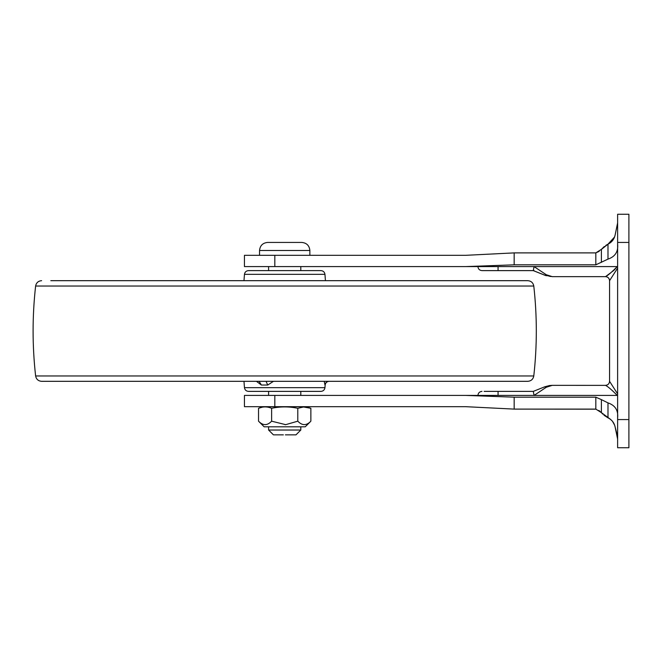 <?xml version="1.0" encoding="UTF-8"?>
<svg xmlns="http://www.w3.org/2000/svg" width="662" height="662" viewBox="0 0 662 662"><rect width="100%" height="100%" fill="white"/><g stroke="black" fill="none" stroke-linecap="round" stroke-linejoin="round"><path stroke-width="0.99" d="M328.981 381.32C326.705 381.535 325.373 382.768 324.984 385.036L324.231 381.32M273.464 381.32L267.738 385.036L266.05 381.32M267.738 385.036L261.391 385.036L256.417 381.32M246.289 274.333L244.46 274.333C244.841 272.057 246.181 270.816 248.473 270.617L320.938 270.617C323.23 270.816 324.57 272.057 324.951 274.333L325.439 280.68M50.817 280.68L527.788 280.68L50.817 280.68M533.787 286.042L35.616 286.042C32.256 316.014 32.256 345.986 35.616 375.958C36.278 379.252 38.272 381.039 41.615 381.32L527.788 381.32C531.131 381.039 533.133 379.252 533.787 375.958C537.155 345.986 537.155 316.014 533.787 286.042C533.133 282.748 531.139 280.961 527.788 280.68M246.065 387.667L244.46 387.667C244.841 389.943 246.181 391.184 248.473 391.383L320.938 391.383C323.23 391.184 324.57 389.943 324.951 387.667L323.42 387.667M261.391 385.036L259.074 381.32M549.758 385.499L544.785 386.79L552.257 385.35L605.573 385.375C607.956 386.583 611.862 389.935 617.249 395.413C611.862 389.935 607.964 386.583 605.548 385.35C607.973 385.094 609.321 383.745 609.57 381.32L617.621 393.898M614.204 270.104L617.249 266.587C611.862 272.065 607.956 275.417 605.548 276.65L605.564 276.633C607.973 276.906 609.321 278.255 609.57 280.68L609.57 381.32L609.57 280.68L617.621 268.102M613.542 270.626L612.317 271.569M610.952 272.603L606.442 275.955M606.251 276.104L605.821 276.426M534.06 266.587L533.291 270.617L534.06 266.587L546.282 274.738L552.257 276.65L544.785 275.21L533.291 270.617L498.064 270.617L533.291 270.617L546.249 275.74M546.067 274.904L544.785 275.21M609.57 280.68C609.338 278.23 607.989 276.89 605.548 276.65L551.984 276.65M550.585 276.509L549.965 276.377M549.46 276.244L547.739 275.574M549.137 385.59L552.257 385.35L546.282 387.262L549.477 385.747M549.89 385.64L551.967 385.35M533.291 391.383L534.06 395.413L533.291 391.383L544.785 386.79L533.291 391.383L498.064 391.383L533.291 391.383M544.785 386.79L546.282 387.262L534.06 395.413M498.064 391.383L484.121 391.383L498.064 391.383L498.064 395.413M617.621 244.005C618.391 251.634 615.18 256.674 607.989 259.115L595.825 264.825L514.167 264.825L465.734 266.587L244.443 266.587L274.821 266.587L274.821 255.317L244.443 255.317L465.734 255.317L514.167 252.892L465.767 255.317M607.989 259.115L607.989 244.17C611.878 242.251 614.278 239.123 615.172 234.787L615.039 235.283M617.621 222.854L615.172 234.787L617.621 222.854M605.796 245.412L607.989 244.17L601.27 249.516M601.402 262.375L601.402 249.351L604.332 246.479M595.825 264.825L595.825 252.892L601.402 249.351M595.825 252.892L514.167 252.892L595.825 252.892L599.209 251.345M514.167 264.825L514.167 252.892M465.734 266.587L617.621 266.587M614.419 237.162L607.989 244.17M602.776 414.139L601.402 412.649L609.636 418.69M610.182 419.063L612.201 420.949M612.565 421.421L614.377 424.747M615.031 426.692L615.172 427.213C614.303 422.919 611.911 419.791 607.989 417.83L604.009 415.256M617.522 437.392L617.365 436.241M616.901 433.9L615.172 427.213L617.621 439.146M598.887 410.448L601.402 412.649L595.825 409.108L514.167 409.108L596.023 409.174M514.167 409.108L514.167 397.175L465.734 395.413L244.443 395.413L274.821 395.413L274.821 406.683L244.443 406.683L465.734 406.683L514.167 409.108L465.734 406.683M595.825 409.108L595.825 397.175L514.167 397.175M601.402 412.649L601.402 399.625L595.825 397.175M607.989 417.83L607.989 402.885L601.402 399.625M617.621 417.995C618.407 410.39 615.197 405.351 607.989 402.885M617.621 242.433L617.621 214.256L628.9 214.256L628.9 447.744L617.621 447.744L617.621 242.433L628.9 242.433M465.734 395.413L617.621 395.413M284.983 426.808L264.163 426.808L305.24 426.808L310.867 421.181C306.547 425.757 302.186 425.757 297.784 421.181L285.694 424.665L271.619 421.181C267.299 425.757 262.938 425.757 258.536 421.181L258.536 408.288C262.897 406.451 267.258 406.451 271.619 408.288C280.34 406.451 289.062 406.451 297.784 408.288L303.568 406.989L310.867 408.288L310.867 421.181M285.008 424.69L285.752 424.665M284.701 426.808L268.598 426.808L268.598 430.027L300.805 430.027L300.805 426.808M285.686 430.027L284.701 430.027M285.388 434.86L295.972 434.86L300.805 430.027M273.927 434.86L283.369 434.86M284.701 406.725L300.805 406.683M259.545 250.484C260.042 245.619 262.723 242.929 267.597 242.433L301.814 242.433C306.688 242.929 309.369 245.619 309.866 250.484L259.545 250.484L259.545 255.317M258.536 408.288L263.782 406.725L305.621 406.725L282.806 406.725M268.598 406.683L266.099 406.725M297.784 408.288L297.784 421.181M271.619 408.288L271.619 421.181M243.972 280.68L244.46 274.333L324.951 274.333M243.972 381.32L244.46 387.667L324.951 387.667L325.15 385.036C325.53 382.768 326.871 381.527 329.163 381.32M35.616 375.958L533.787 375.958M605.548 385.35L605.548 385.35C607.973 385.094 609.321 383.753 609.57 381.32M498.064 266.587L498.064 270.617L481.961 270.617C479.52 270.369 478.179 269.02 477.931 266.587M617.621 419.567L628.9 419.567M35.616 286.042C36.269 282.748 38.272 280.961 41.615 280.68M498.064 270.617L534.06 270.617M477.931 395.413C478.179 392.971 479.528 391.631 481.961 391.383M628.9 427.205L628.9 398.45M628.9 263.559L628.9 234.795M244.443 255.317L244.443 266.587M244.443 406.683L244.443 395.413M264.163 426.808L258.536 421.181M268.598 430.027L273.431 434.86M309.866 255.317L309.866 250.484M300.805 266.587L300.805 270.617M300.805 391.383L300.805 395.413M268.598 266.587L268.598 270.617M268.598 391.383L268.598 395.413M305.621 406.725L310.867 408.288"/></g></svg>
